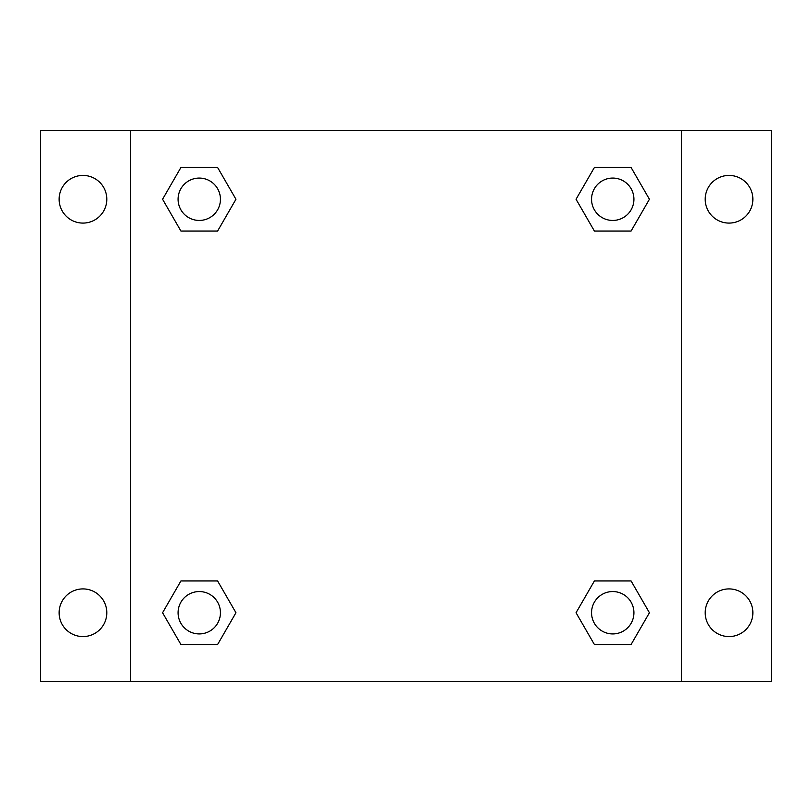<?xml version="1.0" encoding="UTF-8"?>
<svg xmlns="http://www.w3.org/2000/svg" width="812" height="812" viewBox="0 0 812 812"><rect width="100%" height="100%" fill="white"/><g stroke="black" fill="none" stroke-linecap="round" stroke-linejoin="round"><path stroke-width="1.22" d="M40.6 130.63L771.4 130.63L771.4 681.369L40.6 681.369L40.6 130.63M729.034 175.422A23.832 23.832 0 0 1 752.866 199.255A23.832 23.832 0 0 1 729.034 223.087A23.832 23.832 0 0 1 705.202 199.255A23.832 23.832 0 0 1 729.034 175.422M729.034 588.913A23.832 23.832 0 0 1 752.866 612.745A23.832 23.832 0 0 1 729.034 636.578A23.832 23.832 0 0 1 705.202 612.745A23.832 23.832 0 0 1 729.034 588.913M82.966 588.913A23.832 23.832 0 0 1 106.798 612.745A23.832 23.832 0 0 1 82.966 636.578A23.832 23.832 0 0 1 59.134 612.745A23.832 23.832 0 0 1 82.966 588.913M82.966 175.422A23.832 23.832 0 0 1 106.798 199.255A23.832 23.832 0 0 1 82.966 223.087A23.832 23.832 0 0 1 59.134 199.255A23.832 23.832 0 0 1 82.966 175.422M180.914 580.966L217.606 580.966L235.947 612.745L217.606 644.515L180.914 644.515L162.573 612.745L180.914 580.966L217.606 580.966L180.914 580.966M594.394 167.485L631.086 167.485L649.427 199.255L631.086 231.034L594.394 231.034L576.053 199.255L594.394 167.485L631.086 167.485L594.394 167.485M130.63 681.369L130.63 130.63M681.369 130.63L681.369 681.369M180.914 167.485L217.606 167.485L235.947 199.255L217.606 231.034L180.914 231.034L162.573 199.255L180.914 167.485L217.606 167.485L180.914 167.485M594.394 580.966L631.086 580.966L649.427 612.745L631.086 644.515L594.394 644.515L576.053 612.745L594.394 580.966L631.086 580.966L594.394 580.966M631.086 644.515L594.394 644.515L631.086 644.515M633.928 612.745A21.183 21.183 0 0 0 602.149 594.394A21.183 21.183 0 0 0 602.149 631.086A21.183 21.183 0 0 0 633.928 612.745M217.606 644.515L180.914 644.515L217.606 644.515M220.438 612.745A21.183 21.183 0 0 0 188.668 594.394A21.183 21.183 0 0 0 188.668 631.086A21.183 21.183 0 0 0 220.438 612.745M631.086 231.034L594.394 231.034L631.086 231.034M633.928 199.255A21.183 21.183 0 0 0 602.149 180.914A21.183 21.183 0 0 0 602.149 217.606A21.183 21.183 0 0 0 633.928 199.255M217.606 231.034L180.914 231.034L217.606 231.034M220.438 199.255A21.183 21.183 0 0 0 188.668 180.914A21.183 21.183 0 0 0 188.668 217.606A21.183 21.183 0 0 0 220.438 199.255"/></g></svg>
